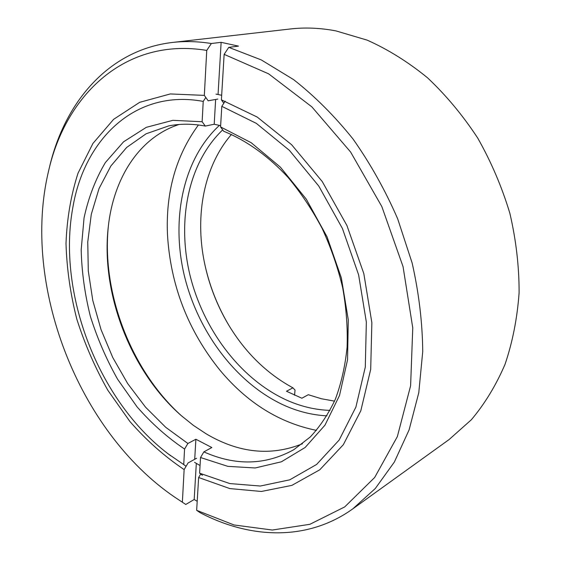 <?xml version="1.0" encoding="UTF-8"?>
<svg xmlns="http://www.w3.org/2000/svg" width="561" height="561" viewBox="0 0 561 561"><rect width="100%" height="100%" fill="white"/><g stroke="black" fill="none" stroke-linecap="round" stroke-linejoin="round"><path stroke-width="0.84" d="M221.132 42.334L238.481 46.121L228.762 47.355L261.279 59.915L293.592 79.613C314.714 96.162 334.51 115.945 352.981 138.96C370.337 163.567 385.239 190.186 397.686 218.832L412.146 263.025C418.92 293.094 422.454 322.617 422.728 351.586L418.779 392.707L409.102 429.88L394.348 462.054L375.288 488.519L352.785 508.869L449.045 439.593L471.331 419.768C484.732 403.878 495.952 385.428 504.998 364.426C512.572 342.154 517.277 318.234 519.107 292.667C519.156 266.51 516.085 240.094 509.893 213.411C501.948 187.023 491.226 161.919 477.741 138.097C462.874 115.433 446.128 95.321 427.503 77.776C408.12 61.969 388.009 49.417 367.16 40.133L335.962 30.904C320.24 27.917 305.03 27.279 290.332 28.976L172.508 42.447C184.955 41.009 197.9 41.367 211.35 43.513L221.132 42.334L218.054 94.493M352.785 508.869C307.309 541.512 249.806 538.848 200.025 512.621L196.659 510.328L234.028 524.963L272.302 530.033L309.854 524.311L344.72 506.906L374.664 477.488L397.349 436.591L410.603 385.793L412.763 327.883L403.057 266.65L381.824 206.539L350.597 151.996L311.853 106.856L268.656 73.856L224.141 54.354L221.399 99.83L257.219 117.06L291.615 144.71L322.252 181.568L346.915 225.487L363.823 273.614L371.859 322.645L370.702 369.32L360.821 410.743L343.332 444.705L319.77 469.795L291.867 485.377L261.349 491.471L229.807 488.575L198.636 477.516L196.659 510.328M196.315 463.393L194.183 499.5L197.206 501.324M194.183 499.5L185.782 504.472L174.401 496.941C78.035 431.136 21.458 284.764 48.512 171.252C65.567 95.258 125.082 36.914 206.75 50.413L211.35 43.513M48.512 171.252L49.375 167.62C64.396 102.789 108.168 49.929 172.508 42.447M228.762 47.355L224.141 54.354M185.782 504.472L174.401 496.941M198.636 477.516L200.698 474.017M223.79 103.273L221.399 99.83M182.374 502.158L184.134 469.585C164.569 456.451 146.498 440.434 129.942 421.542L107.887 390.344C95.097 367.75 84.732 344.005 76.801 319.104C70.37 293.88 66.773 268.684 66.009 243.516C66.934 218.72 70.931 195.291 78 173.23L92.909 143.483L113.61 119.332L139.682 102.326L170.32 93.939L204.323 95.384L206.75 50.413M184.134 469.585L188.089 462.93L196.616 458.239M217.787 99.066L208.173 100.798L204.323 95.384M182.122 416.374C131.463 371.354 101.204 293.073 108.413 225.683M302.442 443.765C270.886 456.437 238.783 453.12 206.139 433.814L193.377 425.371L181.168 415.54C130.797 371.424 100.664 293.466 108.266 226.939C113.399 178.728 138.911 137.515 179.036 124.486M186.077 466.317L183.735 464.571L184.569 449.045L187.886 443.485L195.88 439.249L194.716 459.291M187.886 443.485L165.733 427.321L145.509 407.139L127.719 383.633L112.768 357.539L101.022 329.566L92.782 300.465L88.294 271.005L87.754 241.973L91.31 214.211L99.024 188.587L110.854 166.021L126.653 147.452L146.105 133.791L168.707 125.902C180.291 123.595 192.5 123.651 205.326 126.071L202.135 121.744L203.229 101.401L205.81 97.467M215.641 99.451L214.204 124.24L205.326 126.071M214.204 124.24L220.634 125.671M225.178 101.141L221.805 106.331L220.557 126.912L223.692 131.267C246.16 140.306 268.326 156.042 288.221 177.585C300.969 192.914 312.274 209.849 322.133 228.404C330.969 247.611 337.827 267.408 342.687 287.8C346.326 308.199 347.785 328.066 347.084 347.399C345.155 366.123 341.256 383.373 335.387 399.137C328.501 413.843 320.107 426.472 310.212 437.019L293.845 449.663C265.563 465.272 235.571 466.016 203.874 451.886L200.536 457.524L199.59 473.182L202.423 475.307M195.88 439.249L211.827 447.531L203.874 451.886M194.541 462.334L200.053 465.539M221.679 95.265L215.957 94.101M184.569 449.045C167.423 437.531 151.575 423.45 137.017 406.809L117.628 379.285C106.387 359.328 97.305 338.353 90.384 316.369C84.802 294.097 81.738 271.903 81.184 249.785L84.066 217.829C88.47 197.479 95.573 179.05 105.363 162.564L123.567 141.8L146.302 127.333L172.851 120.335L202.135 121.744M220.557 126.912L251.202 142.718L280.388 167.15L306.257 199.113L327.042 236.812L341.347 277.912L348.276 319.777L347.554 359.762L339.503 395.512L324.966 425.175L305.142 447.482L281.405 461.787L255.178 467.972L227.815 466.352L200.536 457.524M183.735 464.571L168.356 454.003C98.505 401.136 56.78 293.193 72.916 207.093C84.353 139.591 134.984 88.645 203.229 101.401M221.805 106.331L256.328 123.364L289.385 150.341L318.774 186.063L342.413 228.474L358.619 274.855L366.347 322.091L365.295 367.09L355.891 407.104L339.167 440.027L316.572 464.48L289.735 479.823L260.304 486.036L229.807 483.568L199.59 473.182M219.421 125.369C182.963 159.058 171 218.811 184.162 274.918C197.57 331.06 235.22 382.251 282.66 404.621C297.106 411.325 311.867 415.07 326.937 415.841M316.467 430.364C279.336 422.847 247.163 402.791 219.961 370.204C187.97 330.534 170.474 285.269 167.466 234.4C165.684 191.981 176 155.509 198.426 124.97M222.689 129.879C188.033 162.992 176.904 220.754 189.913 274.883C203.159 329.048 239.708 378.219 285.549 399.621C300.079 406.297 314.91 409.895 330.043 410.393M231.448 134.451C203.973 166.084 194.828 215.193 204.309 261.987C208.846 284.378 216.967 305.387 228.664 325.008C245.367 352.659 266.791 373.598 292.926 387.833L295.037 390.084L294.539 395.203M334.531 401.136L321.32 398.731L308.291 394.713L301.881 398.226L286.475 391.248L292.926 387.833M204.232 261.615C208.867 284.238 217.072 305.479 228.867 325.338M168.356 454.003L170.719 455.805M72.916 207.093L73.456 204.169"/></g></svg>
